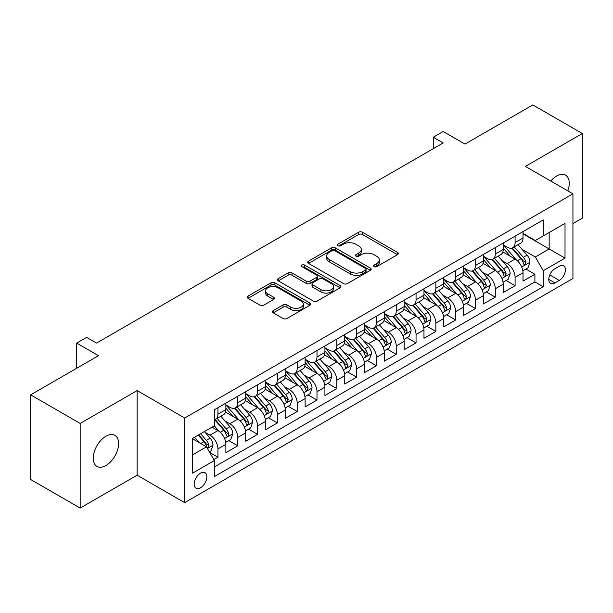 <?xml version="1.0" encoding="UTF-8"?>
<svg xmlns="http://www.w3.org/2000/svg" width="613" height="613" viewBox="0 0 613 613"><rect width="100%" height="100%" fill="white"/><g stroke="black" fill="none" stroke-linecap="round" stroke-linejoin="round"><path stroke-width="0.92" d="M374.106 266.617A1.923 1.111 0 0 0 376.826 266.617L397.492 254.686A2.751 1.586 0 0 0 398.297 253.567A2.751 1.586 0 0 0 397.492 252.441L362.49 232.235A2.751 1.586 0 0 0 358.597 232.235L337.939 244.166A1.923 1.111 0 0 0 337.38 244.947A1.923 1.111 0 0 0 337.939 245.736A1.923 1.111 0 0 0 340.659 245.736L343.334 244.196A8.797 5.08 0 0 1 355.778 244.196L358.697 245.874A8.797 5.08 0 0 1 361.272 249.468A8.797 5.08 0 0 1 358.697 253.062L356.023 254.602A1.923 1.111 0 0 0 355.456 255.391A1.923 1.111 0 0 0 356.023 256.18A1.923 1.111 0 0 0 358.743 256.18L361.417 254.633A8.797 5.08 0 0 1 373.861 254.633L376.78 256.318A8.797 5.08 0 0 1 379.355 259.912A8.797 5.08 0 0 1 376.78 263.506L374.106 265.046A1.923 1.111 0 0 0 373.539 265.835A1.923 1.111 0 0 0 374.106 266.617L374.106 265.046M105.926 465.535A17.93 10.352 120 0 0 117.642 449.735A17.93 10.352 120 0 0 114.892 435.368A17.93 10.352 120 0 0 105.926 436.249A17.93 10.352 120 0 0 94.21 452.049A17.93 10.352 120 0 0 96.961 466.416A17.93 10.352 120 0 0 105.926 465.535M567.86 190.911A17.93 10.352 120 0 0 565.561 175.172A17.93 10.352 120 0 0 556.596 176.061A17.93 10.352 120 0 0 550.78 181.05M200.52 487.779A8.965 5.172 120 0 0 206.374 479.879A8.965 5.172 120 0 0 205.003 472.692A8.965 5.172 120 0 0 200.52 473.136A8.965 5.172 120 0 0 194.658 481.036A8.965 5.172 120 0 0 196.037 488.224A8.965 5.172 120 0 0 200.52 487.779M273.237 310.599A2.751 1.586 0 0 0 272.433 311.718A2.751 1.586 0 0 0 273.237 312.845L283.06 318.507A2.751 1.586 0 0 0 286.945 318.507L309.894 305.266A2.751 1.586 0 0 0 310.699 304.14A2.751 1.586 0 0 0 309.894 303.021L274.892 282.808A2.751 1.586 0 0 0 271 282.808L248.058 296.056A2.751 1.586 0 0 0 247.254 297.182A2.751 1.586 0 0 0 248.058 298.301L259.92 305.151A2.751 1.586 0 0 0 263.805 305.151L273.628 299.481A2.751 1.586 0 0 0 274.432 298.362A2.751 1.586 0 0 0 273.628 297.236L267.743 293.842A7.356 4.245 0 0 1 265.59 290.838A7.356 4.245 0 0 1 270.134 286.915A7.356 4.245 0 0 1 278.149 287.834L301.19 301.136A7.356 4.245 0 0 1 303.343 304.14A7.356 4.245 0 0 1 298.807 308.063A7.356 4.245 0 0 1 290.784 307.144L286.945 304.929A2.751 1.586 0 0 0 283.06 304.929L273.237 310.599L273.237 312.845M572.94 223.584L582.35 218.151L582.35 133.511L532.827 104.923L464.976 144.093L443.184 131.511L433.284 137.228L443.184 142.952L96.517 343.096L86.609 337.38L76.709 343.096L76.709 368.26M80.173 423.445L80.173 508.077L137.128 475.198L137.128 390.565L80.173 423.445L30.65 394.849L98.501 355.678L76.709 343.096M137.128 390.565L184.674 418.012L572.94 193.846L572.94 278.478L184.674 502.645L184.674 418.012M582.35 133.511L525.395 166.399L572.94 193.846M343.533 283.597A2.751 1.586 0 0 0 347.418 283.597L370.367 270.348A2.751 1.586 0 0 0 371.171 269.23A2.751 1.586 0 0 0 370.367 268.103L335.365 247.897A2.751 1.586 0 0 0 331.472 247.897L308.531 261.146A2.751 1.586 0 0 0 307.726 262.264A2.751 1.586 0 0 0 308.531 263.391L343.533 283.597M302.592 267.03A1.923 1.111 0 0 1 304.546 267.306L304.546 265.015L340.131 285.558A2.751 1.586 0 0 1 340.935 286.685A2.751 1.586 0 0 1 340.131 287.803L317.182 301.052A2.751 1.586 0 0 1 313.297 301.052L278.294 280.846L278.294 278.601A2.751 1.586 0 0 0 277.49 279.727A2.751 1.586 0 0 0 278.294 280.846M278.294 278.601L288.11 272.931A2.751 1.586 0 0 1 292.003 272.931L306.194 281.129A2.751 1.586 0 0 0 310.086 281.129L316.599 277.367A2.751 1.586 0 0 0 317.404 276.241A2.751 1.586 0 0 0 316.599 275.122L301.818 266.586A1.923 1.111 0 0 1 301.259 265.804A1.923 1.111 0 0 1 302.447 264.778A1.923 1.111 0 0 1 304.546 265.015M80.173 508.077L30.65 479.489L30.65 394.849M213.837 459.612L217.952 457.237L209.73 452.494M205.056 432.295L210.029 435.169A11.203 6.467 60 0 1 217.952 448.892L225.875 444.318L225.875 452.662L237.76 445.804L228.749 440.601M224.864 420.855L229.837 423.729A11.203 6.467 60 0 1 237.76 437.452L245.683 432.878L245.683 441.23L257.567 434.364L248.556 429.161M244.671 409.423L249.644 412.296A11.203 6.467 60 0 1 257.567 426.02L265.49 421.445L265.49 429.79L277.382 422.932L268.364 417.729M264.479 397.983L269.459 400.856A11.203 6.467 60 0 1 277.382 414.58L285.306 410.005L285.306 418.357L297.19 411.492L288.179 406.289M284.294 386.55L289.267 389.416A11.203 6.467 60 0 1 297.19 403.139L305.113 398.565L305.113 406.917L316.998 400.051L307.987 394.849M304.102 375.11L309.075 377.983A11.203 6.467 60 0 1 316.998 391.707L324.921 387.132L324.921 395.477L336.805 388.619L327.794 383.416M323.909 363.67L328.882 366.543A11.203 6.467 60 0 1 336.805 380.267L344.736 375.692L344.736 384.044L356.62 377.179L347.602 371.976M343.724 352.237L348.697 355.111A11.203 6.467 60 0 1 356.62 368.834L364.543 364.26L364.543 372.604L376.428 365.746L367.417 360.544M363.532 340.797L368.505 343.671A11.203 6.467 60 0 1 376.428 357.394L384.351 352.82L384.351 361.172L396.236 354.306L387.224 349.103M383.34 329.365L388.313 332.231A11.203 6.467 60 0 1 396.236 345.954L404.159 341.38L404.159 349.732L416.051 342.874L407.032 337.663M403.147 317.925L408.12 320.798A11.203 6.467 60 0 1 416.051 334.522L423.974 329.947L423.974 338.292L435.858 331.434L426.847 326.231M422.962 306.485L427.935 309.358A11.203 6.467 60 0 1 435.858 323.082L443.781 318.507L443.781 326.859L455.666 319.994L446.655 314.791M442.77 295.052L447.743 297.926A11.203 6.467 60 0 1 455.666 311.649L463.589 307.075L463.589 315.419L475.473 308.561L466.462 303.358M462.577 283.612L467.55 286.486A11.203 6.467 60 0 1 475.473 300.209L483.404 295.635L483.404 303.987L495.289 297.121L486.27 291.918M482.385 272.18L487.366 275.045A11.203 6.467 60 0 1 495.289 288.777L503.212 284.194L503.212 292.547L515.096 285.689L515.096 277.337A11.203 6.467 -120 0 0 507.173 263.613L502.2 260.74M506.085 280.478L515.096 285.689M225.875 444.318A11.203 6.467 -120 0 0 217.952 430.594L212.006 427.161M245.683 432.878A11.203 6.467 -120 0 0 237.76 419.154L225.507 412.082M265.49 421.445A11.203 6.467 -120 0 0 257.567 407.714L245.323 400.641M285.306 410.005A11.203 6.467 -120 0 0 277.382 396.282L265.13 389.209M305.113 398.565A11.203 6.467 -120 0 0 297.19 384.841L284.938 377.769M324.921 387.132A11.203 6.467 -120 0 0 316.998 373.409L304.745 366.336M344.736 375.692A11.203 6.467 -120 0 0 336.805 361.969L324.561 354.896M364.543 364.26A11.203 6.467 -120 0 0 356.62 350.536L344.368 343.456M384.351 352.82A11.203 6.467 -120 0 0 376.428 339.096L364.176 332.024M404.159 341.38A11.203 6.467 -120 0 0 396.236 327.656L383.983 320.584M423.974 329.947A11.203 6.467 -120 0 0 416.051 316.224L403.798 309.151M443.781 318.507A11.203 6.467 -120 0 0 435.858 304.784L423.606 297.711M463.589 307.075A11.203 6.467 -120 0 0 455.666 293.351L443.414 286.271M483.404 295.635A11.203 6.467 -120 0 0 475.473 281.911L463.229 274.839M503.212 284.194A11.203 6.467 -120 0 0 495.289 270.471L483.036 263.398M559.271 266.241L554.911 268.755A8.682 5.011 120 0 0 549.24 276.409A8.682 5.011 120 0 0 550.574 283.367A8.682 5.011 120 0 0 554.911 282.938L559.271 280.425A8.682 5.011 120 0 0 564.948 272.77A8.682 5.011 120 0 0 563.615 265.812A8.682 5.011 120 0 0 559.271 266.241M192.597 454.838L206.458 446.831L214.381 460.555L214.381 476.569L543.225 286.715L543.225 270.701L535.302 256.977L522.008 249.299M214.381 460.555L192.597 473.136L192.597 438.372L214.381 425.79L214.381 409.775L543.225 219.921L543.225 235.936L565.017 223.354L565.017 258.119L543.225 270.701M225.875 404.971L229.837 407.262A11.203 6.467 60 0 0 235.438 407.814L243.361 403.239A11.203 6.467 -120 0 0 245.683 398.113L245.683 391.707M245.683 393.538L249.644 395.822A11.203 6.467 60 0 0 255.246 396.381L263.176 391.807A11.203 6.467 -120 0 0 265.49 386.673L265.49 380.267M265.49 382.098L269.459 384.389A11.203 6.467 60 0 0 275.061 384.941L282.984 380.366A11.203 6.467 -120 0 0 285.306 375.233L285.306 368.834M285.306 370.658L289.267 372.949A11.203 6.467 60 0 0 294.868 373.501L302.791 368.926A11.203 6.467 -120 0 0 305.113 363.8L305.113 357.394M305.113 359.226L309.075 361.509A11.203 6.467 60 0 0 314.676 362.068L322.599 357.494A11.203 6.467 -120 0 0 324.921 352.36L324.921 345.954M324.921 347.786L328.882 350.077A11.203 6.467 60 0 0 334.491 350.628L342.414 346.054A11.203 6.467 -120 0 0 344.736 340.928L344.736 334.522M344.736 336.353L348.697 338.637A11.203 6.467 60 0 0 354.299 339.196L362.222 334.621A11.203 6.467 -120 0 0 364.543 329.488L364.543 323.082M364.543 324.913L368.505 327.204A11.203 6.467 60 0 0 374.106 327.756L382.029 323.181A11.203 6.467 -120 0 0 384.351 318.047L384.351 311.649M384.351 313.473L388.313 315.764A11.203 6.467 60 0 0 393.914 316.316L401.844 311.741A11.203 6.467 -120 0 0 404.159 306.615L404.159 300.209M404.159 302.04L408.12 304.324A11.203 6.467 60 0 0 413.729 304.883L421.652 300.309A11.203 6.467 -120 0 0 423.974 295.175L423.974 288.769M423.974 290.6L427.935 292.891A11.203 6.467 60 0 0 433.537 293.443L441.46 288.869A11.203 6.467 -120 0 0 443.781 283.742L443.781 277.337M443.781 279.168L447.743 281.451A11.203 6.467 60 0 0 453.344 282.011L461.267 277.436A11.203 6.467 -120 0 0 463.589 272.302L463.589 265.896M463.589 267.728L467.55 270.019A11.203 6.467 60 0 0 473.159 270.571L481.082 265.996A11.203 6.467 -120 0 0 483.404 260.87L483.404 254.464M483.404 256.288L487.366 258.579A11.203 6.467 60 0 0 492.967 259.13L500.89 254.556A11.203 6.467 -120 0 0 503.212 249.43L503.212 243.024M214.381 466.96L534.904 281.911L534.904 274.249L523.019 281.106L523.019 272.762A11.203 6.467 -120 0 0 515.096 259.038L502.844 251.966M503.212 244.855L507.173 247.139A11.203 6.467 -120 0 0 512.774 247.698A11.203 6.467 -120 0 0 515.096 242.564L515.096 236.158M512.774 247.698L520.698 243.123A11.203 6.467 -120 0 0 523.019 237.99L523.019 231.584M217.952 407.714L217.952 414.12A11.203 6.467 60 0 1 215.63 419.254A11.203 6.467 60 0 1 214.381 419.706M215.63 419.254L223.553 414.679A11.203 6.467 -120 0 0 225.875 409.545L225.875 403.139M237.76 396.282L237.76 402.687A11.203 6.467 60 0 1 235.438 407.814M257.567 384.841L257.567 391.247A11.203 6.467 60 0 1 255.246 396.381M277.382 373.409L277.382 379.815A11.203 6.467 60 0 1 275.061 384.941M297.19 361.969L297.19 368.375A11.203 6.467 60 0 1 294.868 373.501M316.998 350.529L316.998 356.935A11.203 6.467 60 0 1 314.676 362.068M336.805 339.096L336.805 345.502A11.203 6.467 60 0 1 334.491 350.628M356.62 327.656L356.62 334.062A11.203 6.467 60 0 1 354.299 339.196M376.428 316.224L376.428 322.63A11.203 6.467 60 0 1 374.106 327.756M396.236 304.784L396.236 311.189A11.203 6.467 60 0 1 393.914 316.316M416.051 293.343L416.051 299.749A11.203 6.467 60 0 1 413.729 304.883M435.858 281.911L435.858 288.317A11.203 6.467 60 0 1 433.537 293.443M455.666 270.471L455.666 276.877A11.203 6.467 60 0 1 453.344 282.011M475.473 259.038L475.473 265.444A11.203 6.467 60 0 1 473.159 270.571M495.289 247.598L495.289 254.004A11.203 6.467 60 0 1 492.967 259.13M495.289 288.777L495.289 297.121M475.473 300.209L475.473 308.561M455.666 311.649L455.666 319.994M435.858 323.082L435.858 331.434M416.051 334.522L416.051 342.874M396.236 345.954L396.236 354.306M376.428 357.394L376.428 365.746M356.62 368.834L356.62 377.179M336.805 380.267L336.805 388.619M316.998 391.707L316.998 400.051M297.19 403.139L297.19 411.492M277.382 414.58L277.382 422.932M257.567 426.02L257.567 434.364M237.76 437.452L237.76 445.804M217.952 448.892L217.952 457.237M206.458 446.831L192.597 438.824M535.302 256.977L549.171 248.97L549.171 232.503L565.017 223.354M523.019 233.875L565.017 258.119M523.019 233.415L535.302 240.511L543.225 235.936M137.128 475.198L184.674 502.645M433.284 137.228L433.284 148.668M525.893 269.046L534.904 274.249M534.904 281.911L543.225 286.715M374.872 266.893L376.78 265.789A8.797 5.08 0 0 0 379.355 262.195L379.355 259.912M361.272 249.468L361.272 251.759A8.797 5.08 0 0 1 358.697 255.353L356.789 256.449M397.454 254.709L362.49 234.526A2.751 1.586 0 0 0 358.597 234.526L338.705 246.005M370.329 270.371L335.365 250.188A2.751 1.586 0 0 0 331.472 250.188L308.569 263.414M365.501 270.011A1.923 1.111 0 0 0 366.068 269.23A1.923 1.111 0 0 0 365.501 268.44L334.782 250.702A1.923 1.111 0 0 0 332.054 250.702L329.242 252.334A8.797 5.08 0 0 0 326.66 255.928A8.797 5.08 0 0 0 329.242 259.514L350.238 271.643A8.797 5.08 0 0 0 362.681 271.643L365.501 270.011L365.501 272.302A1.923 1.111 0 0 0 366.068 271.513L366.068 269.23M326.66 255.928L326.66 258.211A8.797 5.08 0 0 0 329.242 261.805L329.242 259.514M365.501 272.302L362.681 273.927A8.797 5.08 0 0 1 350.238 273.927L329.242 261.805M278.333 280.869L288.11 275.222L288.11 272.931M317.404 276.241L317.404 278.532A2.751 1.586 0 0 1 316.599 279.651L310.086 283.413A2.751 1.586 0 0 1 306.194 283.413L292.003 275.222A2.751 1.586 0 0 0 288.11 275.222M304.546 267.306L340.092 287.826M320.928 289.635A7.356 4.245 0 0 0 328.943 290.554A7.356 4.245 0 0 0 333.48 286.631A7.356 4.245 0 0 0 331.326 283.627L323.212 278.938A2.751 1.586 0 0 0 319.319 278.938L312.806 282.7A2.751 1.586 0 0 0 312.002 283.819A2.751 1.586 0 0 0 312.806 284.945L320.928 289.635L320.928 291.918A7.356 4.245 0 0 0 328.943 292.838A7.356 4.245 0 0 0 333.48 288.915L333.48 286.631M312.002 283.819L312.002 286.11A2.751 1.586 0 0 0 312.806 287.229L312.806 284.945M320.928 291.918L312.806 287.229M303.343 304.14L303.343 306.431A7.356 4.245 0 0 1 298.807 310.354A7.356 4.245 0 0 1 290.784 309.435L286.945 307.213A2.751 1.586 0 0 0 283.06 307.213L273.275 312.86M265.59 290.838L265.59 293.129A7.356 4.245 0 0 0 267.743 296.125L267.743 293.842M273.59 299.504L267.743 296.125M309.856 305.282L274.892 285.099A2.751 1.586 0 0 0 271 285.099L248.096 298.324M522.851 270.8L527.969 267.843L529.954 262.126A7.425 4.283 -120 0 0 527.065 255.154L518.008 244.671M516.2 259.759L505.464 247.33A21.432 12.375 -120 0 0 503.212 244.978M510.307 256.272L504.307 249.322A17.792 10.268 -120 0 0 503.212 248.127M511.763 248.096L520.92 258.701A7.425 4.283 60 0 1 523.571 263.812L524.107 264.693L525.111 264.555L525.946 262.441A7.425 4.283 -120 0 0 523.295 257.33L514.246 246.847M512.307 247.928L522.138 259.314A3.785 2.184 60 0 1 523.096 260.793L525.946 262.441M503.043 282.233L508.162 279.283L510.146 273.559A7.425 4.283 -120 0 0 507.25 266.594L498.2 256.111M496.384 271.199L485.657 258.77A21.432 12.375 -120 0 0 483.404 256.41M490.5 267.712L484.5 260.763A17.792 10.268 -120 0 0 483.404 259.567M491.955 259.537L501.112 270.134A7.425 4.283 60 0 1 503.756 275.252L504.3 276.134L505.304 275.988L506.131 273.881A7.425 4.283 -120 0 0 503.488 268.762L494.438 258.288M492.492 259.36L502.331 270.754A3.785 2.184 60 0 1 503.281 272.233L506.131 273.881M483.236 293.673L488.354 290.715L490.331 284.999A7.425 4.283 -120 0 0 487.442 278.026L478.393 267.552M476.577 282.631L465.842 270.21A21.432 12.375 -120 0 0 463.589 267.85M470.692 279.145L464.685 272.195A17.792 10.268 -120 0 0 463.589 271M472.148 270.977L481.305 281.574A7.425 4.283 60 0 1 483.948 286.685L484.485 287.566L485.488 287.428L486.324 285.313A7.425 4.283 -120 0 0 483.68 280.202L474.631 269.72M472.684 270.8L482.523 282.187A3.785 2.184 60 0 1 483.473 283.666L486.324 285.313M463.428 305.113L468.547 302.155L470.523 296.431A7.425 4.283 -120 0 0 467.635 289.466L458.578 278.984M456.769 294.071L446.034 281.643A21.432 12.375 -120 0 0 443.781 279.29M450.884 290.585L444.877 283.635A17.792 10.268 -120 0 0 443.781 282.44M452.34 282.409L461.489 293.006A7.425 4.283 60 0 1 464.141 298.125L464.677 299.006L465.681 298.86L466.516 296.753A7.425 4.283 -120 0 0 463.865 291.635L454.815 281.16M452.877 282.241L462.715 293.627A3.785 2.184 60 0 1 463.666 295.106L466.516 296.753M443.613 316.546L448.731 313.588L450.716 307.872A7.425 4.283 -120 0 0 447.819 300.899L438.77 290.424M436.962 305.512L426.227 293.083A21.432 12.375 -120 0 0 423.974 290.723M431.069 302.025L425.07 295.068A17.792 10.268 -120 0 0 423.974 293.872M432.525 293.849L441.682 304.446A7.425 4.283 60 0 1 444.325 309.557L444.869 310.439L445.873 310.301L446.708 308.186A7.425 4.283 -120 0 0 444.057 303.075L435.008 292.593M433.062 293.673L442.9 305.067A3.785 2.184 60 0 1 443.858 306.546L446.708 308.186M423.805 327.986L428.924 325.028L430.901 319.312A7.425 4.283 -120 0 0 428.012 312.339L418.963 301.857M417.147 316.944L406.411 304.515A21.432 12.375 -120 0 0 404.159 302.163M411.262 313.458L405.254 306.508A17.792 10.268 -120 0 0 404.159 305.312M412.718 305.282L421.874 315.887A7.425 4.283 60 0 1 424.518 320.997L425.062 321.879L426.066 321.741L426.893 319.626A7.425 4.283 -120 0 0 424.25 314.515L415.2 304.033M413.254 305.113L423.093 316.5A3.785 2.184 60 0 1 424.043 317.978L426.893 319.626M403.998 339.418L409.116 336.468L411.093 330.744A7.425 4.283 -120 0 0 408.204 323.779L399.155 313.297M397.339 328.384L386.604 315.956A21.432 12.375 -120 0 0 384.351 313.595M391.454 324.898L385.447 317.948A17.792 10.268 -120 0 0 384.351 316.752M392.91 316.722L402.059 327.319A7.425 4.283 60 0 1 404.71 332.438L405.247 333.319L406.25 333.173L407.086 331.066A7.425 4.283 -120 0 0 404.442 325.947L395.385 315.473M393.446 316.546L403.285 327.94A3.785 2.184 60 0 1 404.235 329.419L407.086 331.066M384.182 350.858L389.301 347.9L391.286 342.184A7.425 4.283 -120 0 0 388.397 335.211L379.34 324.737M377.531 339.817L366.796 327.396A21.432 12.375 -120 0 0 364.543 325.036M371.639 336.33L365.639 329.38A17.792 10.268 -120 0 0 364.543 328.185M373.095 328.162L382.251 338.759A7.425 4.283 60 0 1 384.903 343.87L385.439 344.751L386.443 344.613L387.278 342.498A7.425 4.283 -120 0 0 384.627 337.388L375.577 326.905M373.639 327.986L383.47 339.372A3.785 2.184 60 0 1 384.428 340.851L387.278 342.498M364.375 362.298L369.493 359.341L371.478 353.617A7.425 4.283 -120 0 0 368.582 346.651L359.532 336.169M357.716 351.257L346.989 338.828A21.432 12.375 -120 0 0 344.736 336.476M351.831 347.77L345.832 340.82A17.792 10.268 -120 0 0 344.736 339.625M353.287 339.594L362.444 350.192A7.425 4.283 60 0 1 365.087 355.31L365.632 356.191L366.635 356.046L367.471 353.939A7.425 4.283 -120 0 0 364.819 348.82L355.77 338.345M353.824 339.426L363.662 350.812A3.785 2.184 60 0 1 364.62 352.291L367.471 353.939M344.567 373.731L349.686 370.773L351.663 365.057A7.425 4.283 -120 0 0 348.774 358.084L339.725 347.609M337.909 362.697L327.173 350.268A21.432 12.375 -120 0 0 324.921 347.908M332.024 359.21L326.016 352.253A17.792 10.268 -120 0 0 324.921 351.057M333.48 351.034L342.636 361.632A7.425 4.283 60 0 1 345.28 366.743L345.824 367.624L346.82 367.486L347.655 365.371A7.425 4.283 -120 0 0 345.012 360.26L335.962 349.778M334.016 350.858L343.855 362.252A3.785 2.184 60 0 1 344.805 363.731L347.655 365.371M324.76 385.171L329.878 382.213L331.855 376.497A7.425 4.283 -120 0 0 328.966 369.524L319.917 359.042M318.101 374.129L307.366 361.701A21.432 12.375 -120 0 0 305.113 359.348M312.216 370.643L306.209 363.693A17.792 10.268 -120 0 0 305.113 362.498M313.672 362.467L322.821 373.072A7.425 4.283 60 0 1 325.472 378.183L326.009 379.064L327.013 378.926L327.848 376.811A7.425 4.283 -120 0 0 325.204 371.7L316.147 361.218M314.208 362.298L324.047 373.685A3.785 2.184 60 0 1 324.997 375.164L327.848 376.811M304.945 396.603L310.063 393.653L312.048 387.929A7.425 4.283 -120 0 0 309.151 380.964L300.102 370.482M298.293 385.569L287.558 373.141A21.432 12.375 -120 0 0 285.306 370.781M292.401 382.083L286.401 375.133A17.792 10.268 -120 0 0 285.306 373.938M293.857 373.907L303.014 384.504A7.425 4.283 60 0 1 305.657 389.623L306.201 390.504L307.205 390.358L308.04 388.251A7.425 4.283 -120 0 0 305.389 383.133L296.34 372.658M294.401 373.731L304.232 385.125A3.785 2.184 60 0 1 305.19 386.604L308.04 388.251M285.137 408.043L290.255 405.086L292.232 399.37A7.425 4.283 -120 0 0 289.344 392.397L280.294 381.922M278.478 397.002L267.743 384.581A21.432 12.375 -120 0 0 265.49 382.221M272.593 393.515L266.594 386.565A17.792 10.268 -120 0 0 265.49 385.37M274.049 385.347L283.206 395.944A7.425 4.283 60 0 1 285.85 401.055L286.394 401.936L287.397 401.799L288.225 399.684A7.425 4.283 -120 0 0 285.581 394.573L276.532 384.09M274.586 385.171L284.424 396.557A3.785 2.184 60 0 1 285.374 398.036L288.225 399.684M265.329 419.484L270.448 416.526L272.425 410.802A7.425 4.283 -120 0 0 269.536 403.837L260.487 393.354M258.671 408.442L247.936 396.013A21.432 12.375 -120 0 0 245.683 393.661M252.786 404.955L246.778 398.006A17.792 10.268 -120 0 0 245.683 396.81M254.242 396.78L263.391 407.377A7.425 4.283 60 0 1 266.042 412.495L266.578 413.377L267.582 413.231L268.417 411.124A7.425 4.283 -120 0 0 265.774 406.005L256.724 395.531M254.778 396.611L264.617 407.997A3.785 2.184 60 0 1 265.567 409.476L268.417 411.124M245.514 430.916L250.64 427.958L252.617 422.242A7.425 4.283 -120 0 0 249.729 415.269L240.671 404.795M238.863 419.882L228.128 407.453A21.432 12.375 -120 0 0 225.875 405.093M232.971 416.388L226.971 409.438A17.792 10.268 -120 0 0 225.875 408.243M234.427 408.22L243.583 418.817A7.425 4.283 60 0 1 246.234 423.928L246.771 424.809L247.775 424.671L248.61 422.556A7.425 4.283 -120 0 0 245.959 417.445L236.909 406.963M234.971 408.043L244.802 419.438A3.785 2.184 60 0 1 245.759 420.916L248.61 422.556M225.707 442.356L230.825 439.398L232.81 433.682A7.425 4.283 -120 0 0 229.913 426.709L220.864 416.227M219.048 431.314L214.312 425.828M213.163 427.828L212.397 426.939M214.619 419.652L223.776 430.257A7.425 4.283 60 0 1 226.419 435.368L226.963 436.249L227.967 436.104L228.802 433.996A7.425 4.283 -120 0 0 226.151 428.885L217.102 418.403M215.155 419.484L224.994 430.87A3.785 2.184 60 0 1 225.952 432.349L228.802 433.996M209.332 451.804L211.018 450.839L212.995 445.115A7.425 4.283 -120 0 0 210.106 438.149L204.405 431.544M199.087 442.578L194.505 437.268M193.356 439.268L192.597 438.387M198.267 435.092L203.968 441.689A7.425 4.283 60 0 1 206.612 446.808L207.156 447.689L208.152 447.544L208.987 445.436A7.425 4.283 -120 0 0 206.343 440.318L200.643 433.72M198.727 434.832L205.186 442.31A3.785 2.184 60 0 1 206.137 443.789L208.987 445.436M210.029 435.169L217.952 430.594M229.837 423.729L237.76 419.154M249.644 412.296L257.567 407.714M269.459 400.856L277.382 396.282M289.267 389.416L297.19 384.841M309.075 377.983L316.998 373.409M328.882 366.543L336.805 361.969M348.697 355.111L356.62 350.536M368.505 343.671L376.428 339.096M388.313 332.231L396.236 327.656M408.12 320.798L416.051 316.224M427.935 309.358L435.858 304.784M447.743 297.926L455.666 293.351M467.55 286.486L475.473 281.911M487.366 275.045L495.289 270.471M507.173 263.613L515.096 259.038M515.096 242.564L523.019 237.99M217.952 414.12L225.875 409.545M237.76 402.687L245.683 398.113M257.567 391.247L265.49 386.673M277.382 379.815L285.306 375.233M297.19 368.375L305.113 363.8M316.998 356.935L324.921 352.36M336.805 345.502L344.736 340.928M356.62 334.062L364.543 329.488M376.428 322.63L384.351 318.047M396.236 311.189L404.159 306.615M416.051 299.749L423.974 295.175M435.858 288.317L443.781 283.742M455.666 276.877L463.589 272.302M475.473 265.444L483.404 260.87M495.289 254.004L503.212 249.43M515.096 277.337L523.019 272.762M549.769 274.938L559.271 280.425M548.773 279.398L554.911 282.938M376.78 265.789L376.78 263.506M356.023 256.18L356.023 254.602M358.697 255.353L358.697 253.062M337.939 245.736L337.939 244.166M358.597 234.526L358.597 232.235M362.49 234.526L362.49 232.235M397.492 254.686L397.492 252.441M308.531 263.391L308.531 261.146M331.472 250.188L331.472 247.897M335.365 250.188L335.365 247.897M370.367 270.348L370.367 268.103M350.238 273.927L350.238 271.643M362.681 273.927L362.681 271.643M292.003 275.222L292.003 272.931M306.194 283.413L306.194 281.129M310.086 283.413L310.086 281.129M316.599 279.651L316.599 277.367M340.131 287.803L340.131 285.558M283.06 307.213L283.06 304.929M286.945 307.213L286.945 304.929M290.784 309.435L290.784 307.144M273.628 299.481L273.628 297.236M248.058 298.301L248.058 296.056M271 285.099L271 282.808M274.892 285.099L274.892 282.808M309.894 305.266L309.894 303.021M521.724 266.992L529.9 262.264M505.464 247.33L506.484 246.74M523.295 257.33L527.065 255.154M517.38 260.74L520.92 258.701M501.909 278.432L510.093 273.704M485.657 258.77L486.676 258.18M503.488 268.762L507.25 266.594M497.572 272.18L501.112 270.134M482.102 289.865L490.285 285.145M465.842 270.21L466.861 269.62M483.68 280.202L487.442 278.026M477.757 283.62L481.305 281.574M462.294 301.305L470.477 296.577M446.034 281.643L447.053 281.053M463.865 291.635L467.635 289.466M457.949 295.052L461.489 293.006M442.479 312.737L450.662 308.017M426.227 293.083L427.246 292.493M444.057 303.075L447.819 300.899M438.142 306.492L441.682 304.446M422.671 324.177L430.855 319.45M406.411 304.515L407.438 303.925M424.25 314.515L428.012 312.339M418.334 317.925L421.874 315.887M402.864 335.618L411.047 330.89M386.604 315.956L387.623 315.366M404.442 325.947L408.204 323.779M398.519 329.365L402.059 327.319M383.056 347.05L391.24 342.33M366.796 327.396L367.815 326.806M384.627 337.388L388.397 335.211M378.711 340.805L382.251 338.759M363.241 358.49L371.424 353.762M346.989 338.828L348.008 338.238M364.819 348.82L368.582 346.651M358.904 352.237L362.444 350.192M343.433 369.923L351.617 365.202M327.173 350.268L328.193 349.678M345.012 360.26L348.774 358.084M339.096 363.678L342.636 361.632M323.626 381.363L331.809 376.635M307.366 361.701L308.385 361.111M325.204 371.7L328.966 369.524M319.281 375.11L322.821 373.072M303.818 392.803L311.994 388.075M287.558 373.141L288.577 372.551M305.389 383.133L309.151 380.964M299.473 386.55L303.014 384.504M284.003 404.235L292.186 399.515M267.743 384.581L268.77 383.991M285.581 394.573L289.344 392.397M279.666 397.99L283.206 395.944M264.195 415.675L272.379 410.948M247.936 396.013L248.955 395.423M265.774 406.005L269.536 403.837M259.851 409.423L263.391 407.377M244.388 427.108L252.571 422.388M228.128 407.453L229.147 406.863M245.959 417.445L249.729 415.269M240.043 420.863L243.583 418.817M224.573 438.548L232.756 433.82M226.151 428.885L229.913 426.709M220.236 432.295L223.776 430.257M207.401 448.463L212.949 445.26M206.343 440.318L210.106 438.149M200.757 443.544L203.968 441.689"/></g></svg>
